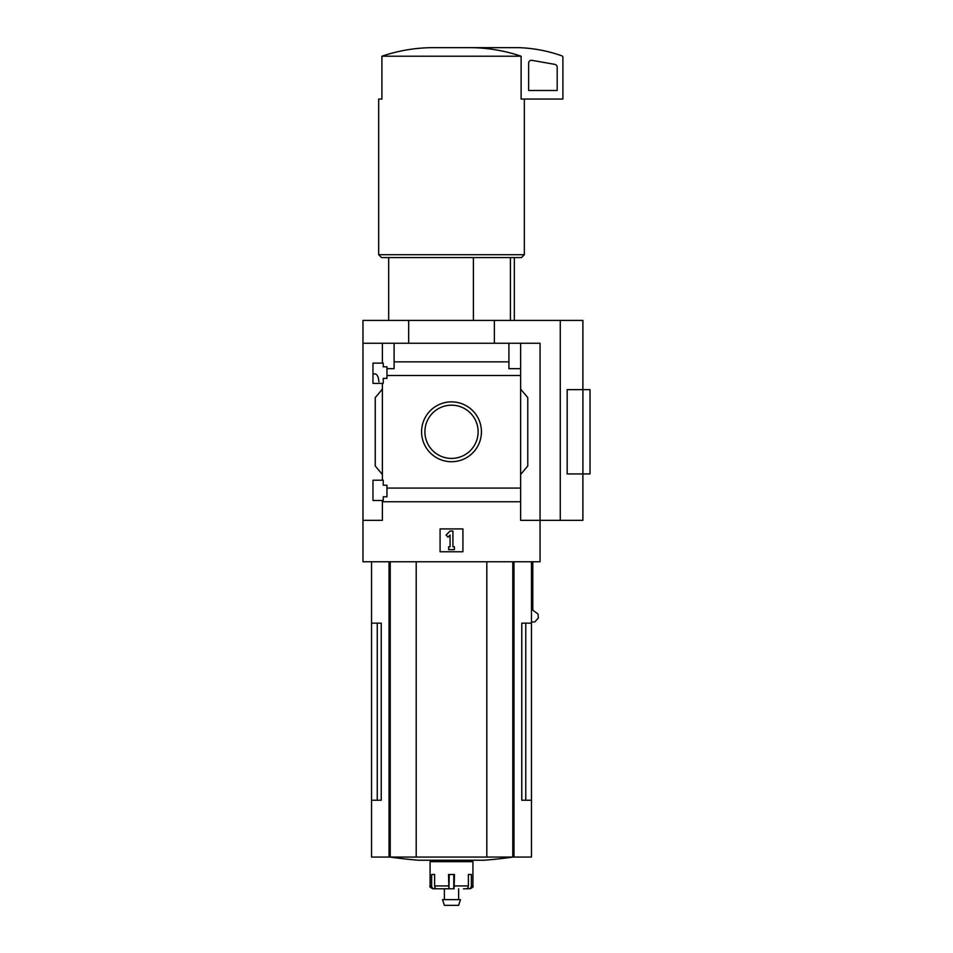 <?xml version="1.0" encoding="UTF-8"?>
<svg xmlns="http://www.w3.org/2000/svg" width="953" height="953" viewBox="0 0 953 953"><rect width="100%" height="100%" fill="white"/><g stroke="black" fill="none" stroke-linecap="round" stroke-linejoin="round"><path stroke-width="1.43" d="M378.913 381.819C378.472 376.9 377.233 374.279 375.184 373.969L372.968 373.969M372.968 500.492L372.968 480.217L383.249 480.217L383.249 485.208L386.966 485.208L386.966 496.775L383.249 496.775L383.249 500.492L372.968 500.492M372.968 383.392L372.968 363.117L383.249 363.117L383.249 366.822L386.966 366.822L386.966 378.389L383.249 378.389L383.249 383.392L372.968 383.392M382.391 383.392L382.391 480.217M382.391 363.117L382.391 343.259L362.974 343.259L362.974 320.411L582.891 320.411L582.891 389.646L567.178 389.646L582.926 389.67L582.926 473.927L590.026 473.927L590.026 389.67L582.926 389.67M421.583 431.804A29.924 29.924 0 0 1 466.47 405.883A29.924 29.924 0 0 1 466.47 457.714A29.924 29.924 0 0 1 421.583 431.804M382.391 500.492L382.391 520.338L362.974 520.338L362.974 561.758L540.053 561.758L540.053 520.338L520.624 520.338L520.624 488.091L386.966 488.091M520.624 488.091L520.624 375.506L386.966 375.506M362.974 520.338L362.974 343.259M520.624 375.506L520.624 368.68L508.914 368.68L508.914 361.854L394.101 361.854L394.101 368.68L386.966 368.68M508.914 361.854L508.914 343.259L382.391 343.259M520.624 501.754L382.391 501.754M473.391 257.572L473.391 320.411M377.245 623.167L377.245 800.246L381.248 800.246L381.248 623.167L371.539 623.167L371.539 857.057L531.476 857.057L531.476 800.246L521.779 800.246L525.77 800.246L525.77 623.167M381.248 800.246L371.539 800.246M531.476 561.758L531.476 623.167L521.779 623.167L521.779 800.246M531.476 623.167L531.476 800.246M532.798 561.758L532.798 610.134L538.028 614.054L538.326 617.973L534.728 621.987L531.476 621.987M560.269 320.411L560.269 520.338L540.053 520.338L540.053 343.259L508.914 343.259M394.101 343.259L394.101 361.854M520.624 343.259L520.624 368.68M382.391 474.499L375.244 465.993L375.244 397.615L382.391 389.098M520.624 389.098L527.771 397.615L527.771 465.993L520.624 474.499M440.083 551.763L440.083 528.915L462.932 528.915L462.932 551.763L440.083 551.763M408.67 343.259L408.67 320.411M494.357 343.259L494.357 320.411M567.178 389.646L567.178 473.963L582.891 473.963L582.891 520.338L560.269 520.338M567.178 473.927L582.926 473.927M424.907 431.804A26.601 26.601 0 0 1 464.814 408.754A26.601 26.601 0 0 1 464.814 454.843A26.601 26.601 0 0 1 424.907 431.804M446.04 535.086L450.078 531.047L452.937 531.047L452.937 546.76L454.367 546.76L454.367 549.619L448.649 549.619L448.649 546.76L450.078 546.76L450.078 535.086L448.065 537.111L446.04 535.086M470.401 47.65C487.674 47.769 504.59 50.628 521.124 56.215L521.124 99.064L562.901 99.064L562.901 57.216A1.429 1.429 0 0 0 561.948 55.882A142.807 142.807 0 0 0 518.623 47.65L432.614 47.65C415.27 47.781 398.366 50.64 381.903 56.215L381.903 99.064L378.675 99.064L378.675 254.725L524.341 254.725L524.341 99.064M521.124 56.215L381.903 56.215M524.341 254.725L521.482 257.572L381.534 257.572L378.675 254.725M510.415 257.572L510.415 320.411M531.977 60.337A2.859 2.859 0 0 0 528.629 63.16L528.629 90.487L557.183 90.487L557.183 67.186A2.859 2.859 0 0 0 554.825 64.375L531.977 60.337M416.199 561.758L416.199 857.057M486.816 561.758L486.816 857.057M512.94 857.057A428.421 428.421 0 0 1 484.303 860.225L418.712 860.225A428.421 428.421 0 0 1 390.075 857.057M463.444 888.78L466.136 888.78A2.859 2.251 90 0 0 468.388 885.933L468.388 874.509L471.366 874.509L471.366 885.933L472.926 885.933L472.926 861.655L430.089 861.655L430.089 885.933C429.315 886.552 430.256 887.505 432.948 888.78L434.294 888.78L432.948 888.78M454.093 888.78L454.486 874.509L448.529 874.509L448.923 888.78L436.879 888.78A2.859 2.251 -90 0 1 434.628 885.933L434.628 874.509L431.649 874.509L431.649 885.933A2.859 2.645 90 0 0 434.294 888.78L438.702 888.78M466.589 888.732L468.721 888.78A2.859 2.645 -90 0 0 471.366 885.933M453.771 874.509L453.771 888.78L444.372 888.78L444.372 899.632M449.244 874.509L448.923 888.78M460.454 899.632L442.561 899.632L444.372 905.35L458.643 905.35L460.454 899.632M514.001 561.758L514.001 857.057M389.015 561.758L389.015 857.057M390.23 561.758L390.23 857.057M512.785 561.758L512.785 857.057M431.649 885.933L430.089 885.933M448.529 885.933L434.628 885.933M468.388 885.933L454.486 885.933M388.669 257.572L388.669 320.411M371.539 561.758L371.539 623.167M514.346 257.572L514.346 320.411M472.926 885.933C473.712 886.552 472.759 887.505 470.079 888.78M437.224 860.225L437.224 861.655M465.791 860.225L465.791 861.655M458.643 888.78L458.643 899.632"/></g></svg>
